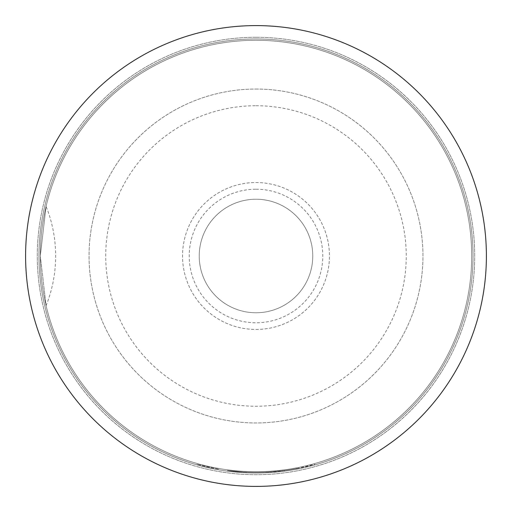<?xml version="1.0" encoding="UTF-8"?>
<svg xmlns="http://www.w3.org/2000/svg" width="512" height="512" viewBox="0 0 512 512"><rect width="100%" height="100%" fill="white"/><g stroke="black" fill="none" stroke-linecap="round" stroke-linejoin="round"><path stroke-width="0.38" stroke-dasharray="2.56 1.92" d="M218.33 469.069L197.21 464.237L218.33 469.069L218.208 469.728L197.03 464.877L218.208 469.728L218.33 469.069M256 89.043A166.957 166.957 0 0 1 422.957 256A166.957 166.957 0 0 1 256 422.957A166.957 166.957 0 0 1 89.043 256A166.957 166.957 0 0 1 256 89.043A166.957 166.957 0 0 1 422.957 256A166.957 166.957 0 0 1 256 422.957A166.957 166.957 0 0 1 89.043 256A166.957 166.957 0 0 1 256 89.043A166.957 166.957 0 0 0 89.043 256A166.957 166.957 0 0 0 256 422.957A166.957 166.957 0 0 0 422.957 256A166.957 166.957 0 0 0 256 89.043M256 105.741A150.259 150.259 0 0 1 406.259 256A150.259 150.259 0 0 1 256 406.259A150.259 150.259 0 0 1 105.741 256A150.259 150.259 0 0 1 256 105.741M256 312.768A56.768 56.768 0 0 1 199.232 256A56.768 56.768 0 0 1 256 199.232A56.768 56.768 0 0 1 312.768 256A56.768 56.768 0 0 1 256 312.768A56.768 56.768 0 0 1 199.232 256A56.768 56.768 0 0 1 256 199.232A56.768 56.768 0 0 1 312.768 256A56.768 56.768 0 0 1 256 312.768M256 189.216A66.784 66.784 0 0 1 322.784 256A66.784 66.784 0 0 1 256 322.784A66.784 66.784 0 0 1 189.216 256A66.784 66.784 0 0 1 256 189.216M256 329.459A73.459 73.459 0 0 0 329.459 256A73.459 73.459 0 0 0 256 182.541A73.459 73.459 0 0 0 182.541 256A73.459 73.459 0 0 0 256 329.459A73.459 73.459 0 0 0 329.459 256A73.459 73.459 0 0 0 256 182.541A73.459 73.459 0 0 0 182.541 256A73.459 73.459 0 0 0 256 329.459M40.294 256L46.08 305.645L40.294 256L46.08 206.355L40.294 256M256 25.6A230.4 230.4 0 0 1 486.4 256A230.4 230.4 0 0 1 256 486.4A230.4 230.4 0 0 1 25.6 256A230.4 230.4 0 0 1 256 25.6M296.774 469.178A217.043 217.043 0 0 1 256 473.043A217.043 217.043 0 0 0 268.384 472.691A217.043 217.043 0 0 1 256 473.043A217.043 217.043 0 0 0 284.666 471.142A217.043 217.043 0 0 1 256 473.043A217.043 217.043 0 0 0 284.666 471.142L284.576 470.483L284.666 471.142L284.576 470.483L284.666 471.142L284.576 470.483L284.666 471.142L284.576 470.483L268.346 472.026L268.384 472.691L284.666 471.142A217.043 217.043 0 0 1 38.957 256A217.043 217.043 0 0 1 256 38.957A217.043 217.043 0 0 1 473.043 256A217.043 217.043 0 0 1 256 473.043A217.043 217.043 0 0 1 38.957 256A217.043 217.043 0 0 1 256 38.957A217.043 217.043 0 0 1 473.043 256A217.043 217.043 0 0 1 256 473.043A217.043 217.043 0 0 1 38.957 256A217.043 217.043 0 0 1 256 38.957A217.043 217.043 0 0 1 473.043 256A217.043 217.043 0 0 1 227.565 471.174L243.853 472.704L227.565 471.174L243.853 472.704L227.565 471.174L243.853 472.704L227.565 471.174L227.654 470.509L243.891 472.038L227.654 470.509L227.565 471.174L227.654 470.509L227.565 471.174L227.654 470.509L243.891 472.038L243.853 472.704L243.891 472.038L227.654 470.509L243.891 472.038L227.654 470.509L227.565 471.174L227.654 470.509A216.378 216.378 0 0 0 284.576 470.483A216.378 216.378 0 0 1 227.654 470.509L227.565 471.174L227.654 470.509A216.378 216.378 0 0 0 266.016 472.141L266.048 472.813A217.043 217.043 0 0 1 227.565 471.174L227.654 470.509A216.378 216.378 0 0 0 266.016 472.141A216.378 216.378 0 0 1 246.214 472.154L245.05 472.096L246.214 472.154L246.189 472.819L245.018 472.768L246.189 472.819L245.018 472.768L246.189 472.819L245.018 472.768L246.189 472.819L246.214 472.154L245.05 472.096L245.018 472.768L245.05 472.096L245.018 472.768L245.05 472.096L246.214 472.154L246.189 472.819L246.214 472.154L245.05 472.096L246.214 472.154A216.378 216.378 0 0 0 284.576 470.483A216.378 216.378 0 0 1 243.891 472.038L243.853 472.704L243.891 472.038A216.378 216.378 0 0 0 284.576 470.483A216.378 216.378 0 0 1 246.214 472.154A216.378 216.378 0 0 0 296.653 468.525L296.774 469.178L297.926 468.954A217.043 217.043 0 0 0 314.97 464.877L299.072 468.73A217.043 217.043 0 0 1 243.853 472.704L243.891 472.038A216.378 216.378 0 0 0 298.938 468.07L299.072 468.73M256 37.286A218.714 218.714 0 0 1 474.714 256A218.714 218.714 0 0 1 256 474.714A218.714 218.714 0 0 1 37.286 256A218.714 218.714 0 0 1 256 37.286A218.714 218.714 0 0 1 474.714 256A218.714 218.714 0 0 1 256 474.714A218.714 218.714 0 0 1 37.286 256A218.714 218.714 0 0 1 256 37.286M256 40.294A215.706 215.706 0 0 1 471.706 256A215.706 215.706 0 0 1 256 471.706A215.706 215.706 0 0 1 40.294 256A215.706 215.706 0 0 1 256 40.294A215.706 215.706 0 0 1 471.706 256A215.706 215.706 0 0 1 256 471.706A215.706 215.706 0 0 1 40.294 256A215.706 215.706 0 0 1 256 40.294M267.213 472.755L266.048 472.813A217.043 217.043 0 0 1 243.853 472.704L243.891 472.038A216.378 216.378 0 0 0 268.346 472.026L284.576 470.483A216.378 216.378 0 0 1 267.181 472.09L267.213 472.755L266.048 472.813A217.043 217.043 0 0 1 243.853 472.704A217.043 217.043 0 0 0 256 473.043A217.043 217.043 0 0 1 227.565 471.174L227.654 470.509A216.378 216.378 0 0 0 268.346 472.026L284.576 470.483A216.378 216.378 0 0 1 243.891 472.038A216.378 216.378 0 0 0 284.576 470.483A216.378 216.378 0 0 1 246.214 472.154L246.189 472.819L246.214 472.154A216.378 216.378 0 0 0 284.576 470.483L284.666 471.142A217.043 217.043 0 0 1 267.213 472.755L267.181 472.09L267.213 472.755L267.181 472.09L266.016 472.141L267.181 472.09L266.016 472.141L266.048 472.813L267.213 472.755M268.384 472.691A217.043 217.043 0 0 1 227.565 471.174L227.654 470.509A216.378 216.378 0 0 0 268.346 472.026L268.384 472.691L268.346 472.026M227.565 471.174A217.043 217.043 0 0 0 256 473.043A217.043 217.043 0 0 1 38.957 256A217.043 217.043 0 0 1 256 38.957A217.043 217.043 0 0 1 473.043 256A217.043 217.043 0 0 1 256 473.043A217.043 217.043 0 0 0 284.666 471.142A217.043 217.043 0 0 1 256 473.043A217.043 217.043 0 0 0 284.666 471.142A217.043 217.043 0 0 1 256 473.043A217.043 217.043 0 0 0 284.666 471.142A217.043 217.043 0 0 1 227.565 471.174L227.654 470.509M256 473.043A217.043 217.043 0 0 1 243.853 472.704A217.043 217.043 0 0 0 256 473.043A217.043 217.043 0 0 1 246.189 472.819A217.043 217.043 0 0 0 256 473.043A217.043 217.043 0 0 1 246.189 472.819A217.043 217.043 0 0 0 256 473.043A217.043 217.043 0 0 1 246.189 472.819A217.043 217.043 0 0 0 256 473.043M284.666 471.142L284.576 470.483M296.653 468.525L297.798 468.301A216.378 216.378 0 0 0 314.79 464.237L314.97 464.877L314.79 464.237L298.938 468.07M297.798 468.301L297.926 468.954L297.798 468.301M266.048 472.813L266.016 472.141M245.018 472.768L245.05 472.096L245.018 472.768M46.08 305.645A133.568 133.568 0 0 0 46.08 206.355M197.21 464.237L197.03 464.877"/><path stroke-width="0.77" d="M256 25.6A230.4 230.4 0 0 1 486.4 256A230.4 230.4 0 0 1 256 486.4A230.4 230.4 0 0 1 25.6 256A230.4 230.4 0 0 1 256 25.6"/></g></svg>
